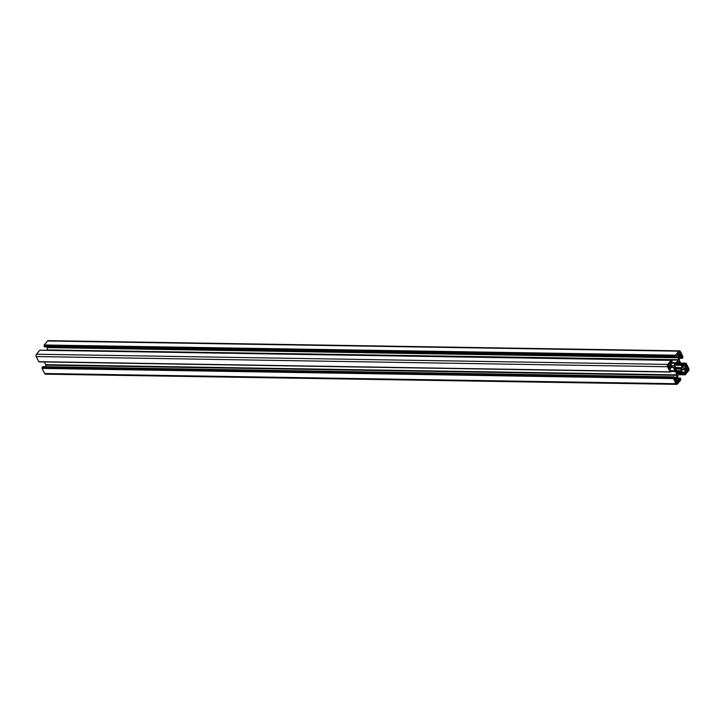 <?xml version="1.0" encoding="UTF-8"?>
<svg xmlns="http://www.w3.org/2000/svg" width="725" height="725" viewBox="0 0 725 725"><rect width="100%" height="100%" fill="white"/><g stroke="black" fill="none" stroke-linecap="round" stroke-linejoin="round"><path stroke-width="1.09" d="M674.187 367.829L682.044 367.802L675.455 367.358M680.811 367.928A4.142 2.673 -89.1 0 1 680.775 368.282L674.477 368.418M674.649 368.753L682.017 368.952L674.83 369.125M678.011 371.898L679.733 371.934L678.083 373.837L677.884 371.717A4.142 2.673 90.9 0 1 677.667 371.68L676.162 371.816M676.978 373.484L675.845 371.182L676.081 370.285A4.142 2.673 90.9 0 1 675.936 369.986L675.356 370.167M676.507 363.442L678.401 363.47A4.142 2.673 90.9 0 1 678.627 363.515L676.507 363.479L678.727 363.47L679.053 361.621M678.401 363.47L676.579 363.234M677.984 361.567L676.552 363.261L676.624 364.222A4.142 2.673 -89.1 0 0 676.434 364.448L675.845 364.104L674.295 365.953L675.51 366.913A4.142 2.673 -89.1 0 0 675.482 367.258L674.132 367.72L675.492 370.167M674.25 367.394L675.338 367.448L674.25 367.394M671.549 362.11L672.175 361.159L671.187 360.37L39.812 350.229L36.458 354.217L667.743 364.412A1.658 1.069 90.9 0 0 667.535 366.732L36.25 356.537A1.658 1.069 -89.1 0 1 36.458 354.217M671.105 360.416L667.743 364.412M670.453 363.162L675.736 363.252L673.452 365.926L671.912 365.808L670.435 363.125L671.196 361.974M667.535 366.732L670.072 371.862L38.787 361.666L670.688 372.007M38.787 361.666L36.25 356.537M46.726 350.293L678.319 360.126L678.573 357.334L677.358 354.888L675.791 357.062L675.419 356.111L44.134 345.916L675.392 356.401M678.473 359.709L47.034 349.93M47.188 349.522L47.361 347.601L678.645 357.797M678.573 357.334L47.361 347.601M675.682 356.99L44.397 346.795L675.7 357.017M44.397 346.795L44.107 346.206M44.189 345.281L675.501 355.178L44.216 344.991L44.134 345.916M44.216 344.991L47.569 340.995L678.854 351.19A1.658 1.069 -89.1 0 1 679.524 350.837A1.658 1.069 -89.1 0 1 680.358 351.48L682.887 356.6L682.778 357.824L682.316 358.322L681.817 357.452L679.633 357.416M679.524 350.837L48.24 340.65A1.658 1.069 90.9 0 0 47.569 340.995M44.642 373.52A1.658 1.069 90.9 0 0 45.476 374.163L676.76 384.35A1.658 1.069 -89.1 0 1 675.927 383.715L44.642 373.52L42.113 368.4L42.222 367.176L673.507 377.372L42.195 367.466M671.287 371.318L675.292 371.39L676.996 374.879L676.742 377.671L675.057 379.619L673.978 376.864L42.603 366.714L42.222 367.176M677.068 375.333L45.784 365.146L45.639 366.723M45.784 365.146L45.702 364.684L676.996 374.879M44.352 361.938L45.702 364.684M671.051 370.819L675.048 370.883L675.292 371.39M673.888 376.909L673.507 377.372M42.132 368.11L673.425 378.296L673.48 377.662M673.425 378.296L675.927 383.715M678.256 378.939L679.842 378.967L680.503 378.124L680.784 380.009L677.431 384.005A1.658 1.069 -89.1 0 1 676.76 384.35M679.842 378.967L678.437 379.32M678.528 379.501L679.86 379.338M679.805 379.519L678.944 380.335M682.769 369.36L684.373 369.378L682.841 369.27L677.812 375.478L677.721 377.852L679.117 380.344M684.373 369.378L685.823 372.36L680.24 372.269M684.935 373.176L685.823 372.36M685.134 373.176L684.11 374.037L685.188 374.771L688.542 370.783A1.658 1.069 90.9 0 0 688.75 368.463L686.113 363.252M681.5 364.784L685.886 364.856L685.016 363.932L685.614 363.216M685.886 364.856L686.403 365.907L682.026 365.835M680.249 356.682L681.853 356.709L681.228 355.576L679.543 357.525L679.298 360.316L682.977 367.756L684.772 368.11L686.403 365.907M681.853 356.709L680.095 356.872M679.796 357.226L681.881 356.899M675.501 355.178L678.854 351.19M675.473 355.468L675.419 356.111M670.525 362.763L676.062 362.853L678.319 360.126M675.048 370.883L673.317 367.43L671.767 366.959L669.909 368.989L671.268 371.263L670.67 371.979M667.807 365.98L671.259 366.034L670.797 367.004A3.199 2.066 90.9 0 0 669.809 368.173L669.238 368.808L668.758 367.974A2.103 1.359 90.9 0 0 668.015 366.469L667.888 366.207A0.825 0.535 -89.1 0 1 667.997 365.047L668.169 364.847A2.103 1.359 -89.1 0 0 669.148 363.678L669.61 363.125M671.259 366.034L670.942 365.382A3.199 2.066 -89.1 0 1 670.199 363.877L669.827 363.125M678.337 361.576L678.283 363.261M676.67 363.95L680.449 364.013L679.262 361.621M680.449 364.013L676.624 364.222M675.473 364.557L680.431 364.285M680.213 364.63L680.204 364.911A4.142 2.673 -89.1 0 1 680.349 365.201L674.993 365.119M680.974 365.074L682.153 367.466M681.944 368.871L680.884 368.517M680.258 371.1L681.989 369.243M680.431 371.1L675.999 370.683M675.845 371.182L679.66 370.973A4.142 2.673 90.9 0 0 679.851 370.747M679.615 371.245L676.053 371.608M677.259 373.484L677.503 371.834M677.694 354.326L681.183 354.38L680.811 353.637A2.103 1.359 -89.1 0 1 680.068 352.132L679.941 351.87A0.825 0.535 90.9 0 0 679.189 351.725L679.017 351.924A2.103 1.359 90.9 0 1 678.038 353.093L677.893 354.724A3.199 2.066 90.9 0 1 678.636 356.229L679.117 357.008L679.678 356.428A3.199 2.066 -89.1 0 1 680.666 355.259L681.156 354.67L677.839 354.625M676.987 378.305L676.606 378.767A3.199 2.066 -89.1 0 1 675.618 379.936L675.473 381.558A2.103 1.359 -89.1 0 1 676.217 383.063L676.343 383.326A0.825 0.535 90.9 0 0 677.096 383.471L676.434 383.452M677.331 378.314L677.658 378.967A3.199 2.066 90.9 0 0 678.401 380.471L678.772 381.223L675.283 381.16M675.428 381.459L678.772 381.223M678.745 381.513L678.256 382.093A2.103 1.359 90.9 0 0 677.268 383.262L677.096 383.471M686.938 366.46L687.527 367.222A2.103 1.359 90.9 0 0 688.27 368.717L688.397 368.98A0.825 0.535 -89.1 0 1 688.297 370.14L685.578 370.103M686.484 372.097L687.137 371.517A2.103 1.359 -89.1 0 1 688.125 370.348L688.297 370.14M686.647 372.106L686.086 371.318A3.199 2.066 -89.1 0 0 685.342 369.813L685.497 368.182A3.199 2.066 90.9 0 0 686.475 367.013L687.155 366.469M669.084 363.859L670.199 363.877M667.843 365.327L670.942 365.382M670.444 363.134L675.981 363.216M668.858 368.164L669.809 368.173M668.45 366.968L670.797 367.004M671.105 370.937L675.283 371.001M44.37 345.635L675.655 355.83M678.953 352.114L680.068 352.132M677.63 353.583L680.811 353.637M678.247 355.223L680.666 355.259M678.727 356.41L679.678 356.428M676.307 383.244L677.268 383.262M675.908 382.057L678.256 382.093M675.22 380.417L678.401 380.471M676.516 378.948L677.658 378.967M42.367 367.829L673.661 378.015M685.705 370.312L688.125 370.348M686.185 371.499L687.137 371.517M685.089 368.672L688.27 368.717M686.385 367.203L687.527 367.222M674.359 368.173L680.775 368.282M677.639 371.671L676.072 371.653L677.621 371.68M676.262 364.448L675.573 364.43L676.253 364.439M675.664 363.288L670.48 363.207M672.41 365.907L673.452 365.926M673.045 367.194L671.441 367.176M671.25 367.403L673.317 367.43M674.984 370.81L671.015 370.747M671.223 366.497L668.006 366.442M675.22 369.922L675.763 369.931M676.108 362.754L670.607 362.663M680.204 364.911L675.238 364.829M682.234 358.277L679.361 358.232M679.37 358.195L682.207 358.25M679.08 351.852L679.941 351.87M679.66 370.973L675.854 370.91M677.848 378.124L680.422 378.169M679.896 378.785L678.165 378.758M673.398 378.586L42.113 368.4M676.742 377.671L674.413 377.625M674.205 377.208L676.896 377.254M675.319 371.499L671.296 371.436M685.016 374.771L678.31 374.662L684.998 374.734M678.419 374.526L684.4 374.626L678.392 374.562M684.11 374.037L678.908 373.955M684.654 373.13L679.669 373.049M679.144 373.665L684.137 373.747M680.304 371.979L685.85 372.07M684.636 369.614L682.578 369.587M679.697 373.013L684.699 373.094L679.706 373.003M685.043 363.642L680.902 363.569M680.675 363.107L685.424 363.18M680.993 363.859L685.016 363.932M685.406 364.72L681.446 364.657M684.772 368.11L683.738 368.092M682.171 366.134L686.376 366.197M684.98 368.925L688.397 368.98M674.948 365.173L680.394 365.264M671.305 360.479L671.785 360.488M671.187 360.37L39.893 350.184M675.528 364.485L676.343 364.494M39.485 361.866L670.779 372.052M670.172 371.943L38.887 361.748M675.211 369.895L675.827 369.904M44.497 346.876L675.791 357.062M679.361 358.277L682.316 358.322M677.83 378.078L680.503 378.124M42.684 366.678L673.978 376.864M678.355 374.608L684.5 374.698M685.107 374.816L678.274 374.707M676.026 370.629L679.941 370.692M680.648 363.062L685.515 363.134M674.93 365.201L680.458 365.291"/></g></svg>
